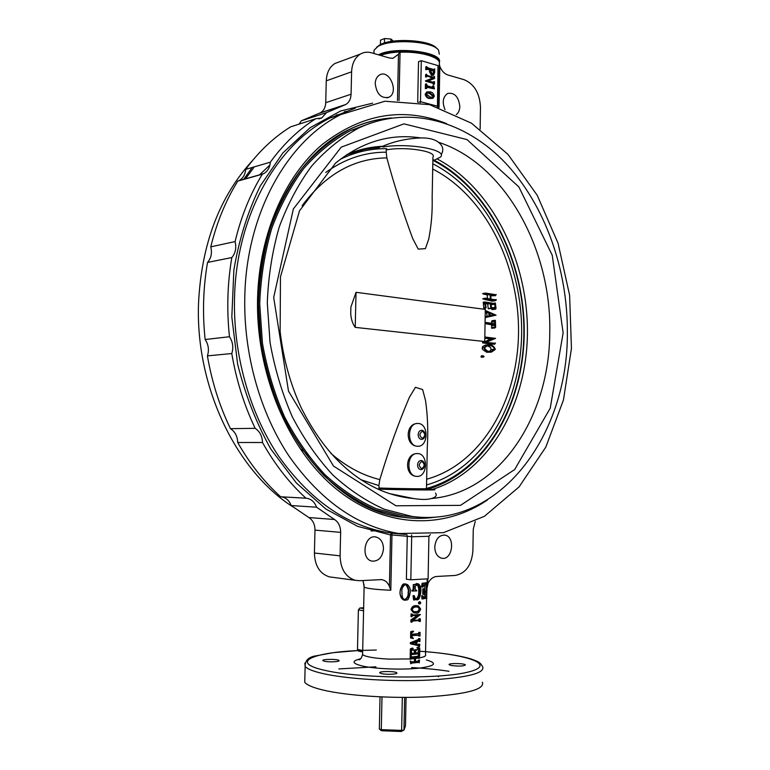 <?xml version="1.0" encoding="UTF-8"?>
<svg xmlns="http://www.w3.org/2000/svg" width="770" height="770" viewBox="0 0 770 770"><rect width="100%" height="100%" fill="white"/><g stroke="black" fill="none" stroke-linecap="round" stroke-linejoin="round"><path stroke-width="1.16" d="M411.507 657.137L411.324 656.3L410.208 656.136L410.15 659.101L410.853 659.293L411.738 658.292L415.203 657.994L415.126 661.738L414.578 661.622L414.308 658.081M418.226 657.917L419.275 658.071L418.216 658.244L418.206 657.638M420.449 102.631L421.286 60.695L438.005 65.623L437.456 106.943M433.212 75.267L431.643 75.508L429.516 71.822L429.554 69.887L426.984 69.136M425.743 69.666L426.975 69.464L425.743 69.666L425.791 66.865L426.695 66.567L427.389 67.654L434.001 69.589L434.376 69.165L433.529 69.444M433.481 69.435L434.723 68.915L434.646 72.573L433.568 75.152L431.643 75.508M432.384 98.406L429.246 98.493C427.138 98.175 425.772 96.751 425.136 94.219L427.09 91.957M433.298 97.164L433.962 96.106L430.247 93.055L427.081 92.987L426.368 94.027L430.161 97.03L432.884 97.299M426.599 88.492L425.358 88.685L426.599 88.492L427.379 86.923L434.444 88.897L426.705 87.27M425.358 88.685L425.454 84.113L426.349 83.824L427.389 85.894L432.942 87.443L433.366 86.923L432.461 87.212L432.49 86.076L433.722 85.884L434.444 88.897M426.84 76.346L426.542 74.228L427.225 75.47L433.847 77.356L434.569 76.538L434.53 78.521L428.332 80.85L433.751 82.496L434.126 82.063L433.24 81.861L434.472 81.668L434.424 84.161L433.52 84.45L432.836 83.227L425.512 81.158L432.567 78.107L427.013 75.922L433.472 77.693L432.576 77.991M426.83 76.836L425.589 77.029L425.646 74.526L426.542 74.228M433.327 77.212L434.242 76.442M417.696 102.15L418.514 61.648L421.286 60.695M244.822 295.613C243.243 353.324 259.933 412.518 289.135 456.273C320.445 500.51 356.933 526.256 398.591 533.504L443.405 532.667L484.397 516.333L519.096 486.89L545.805 447.129L563.447 400.005L571.446 348.425L569.607 295.228L558.067 243.253L537.239 195.32L507.931 154.318L471.423 123.152L429.564 104.643L384.913 101.236L340.764 114.586C287.576 140.891 246.698 212.828 244.822 295.613M407.263 536.353L406.387 579.242L410.814 579.791L411.681 536.661L391.969 534.957L391.882 533.206L405.588 534.457L387.637 532.58C346.105 525.381 309.761 499.894 278.596 456.119C249.547 412.836 232.964 354.296 234.552 297.22C236.448 215.35 277.142 144.125 330.147 117.964L355.191 108.224M252.704 160.324C219.575 196.379 201.519 243.888 198.554 302.87C195.176 386.569 236.274 470.855 292.927 506.891M371.13 530.963L378.157 530.665M332.929 117.079L331.466 117.3M332.601 577.298L329.252 576.855C319.743 573.65 314.805 565.7 314.41 553.014L314.988 530.116C314.94 524.38 312.909 520.193 308.895 517.556L334.488 519.5C338.55 522.195 340.6 526.488 340.648 532.368L314.988 530.116M299.116 124.114L301.301 120.813L320.32 112.824C323.679 110.899 325.469 107.531 325.72 102.708L326.268 80.84L351.611 71.822L351.072 94.219C350.831 99.157 349.022 102.602 345.643 104.556L326.47 112.651L321.735 117.945L315.671 118.792C298.712 129.427 283.591 143.894 270.318 162.191C269.827 167.745 267.517 171.604 263.378 173.77L262.349 174.184C250.202 194.05 241.116 216.514 235.091 241.578C236.592 247.882 235.505 253.214 231.828 257.555C227.41 283.408 226.621 309.8 229.47 336.731C232.887 341.967 233.647 347.568 231.78 353.536C236.294 380.178 244.09 405.107 255.159 428.322C259.817 431.421 262.262 436.147 262.493 442.509C274.842 464.464 289.328 483.021 305.959 498.2L306.749 498.267C311.359 499.056 314.641 502.03 316.586 507.199L291.166 505.543L308.895 517.556M291.166 505.543C289.241 500.51 285.997 497.603 281.435 496.833L280.829 496.775M262.493 442.509L237.699 442.49C249.884 463.877 264.197 481.962 280.646 496.766L305.959 498.2M237.699 442.49C237.468 436.292 235.062 431.691 230.461 428.678C219.537 406.079 211.856 381.805 207.419 355.875C209.267 350.061 208.516 344.604 205.147 339.522C202.356 313.303 203.155 287.605 207.544 262.426C211.173 258.181 212.251 252.993 210.778 246.852C216.745 222.424 225.745 200.508 237.776 181.114L238.796 180.69C242.887 178.563 245.178 174.8 245.659 169.381C258.807 151.498 273.793 137.32 290.598 126.858L315.671 118.792M326.268 80.84C326.663 72.698 329.56 66.913 334.95 63.486L339.474 61.812M399.726 52.264L398.485 54.218L393.008 58.27L389.456 58.02L371.631 52.832C367.569 51.696 363.806 52.11 360.35 54.093C354.912 57.577 352.006 63.486 351.611 71.822M316.586 507.199L334.488 519.5M363.95 584.257L364.114 587.058C366.857 588.55 375.75 589.608 390.804 590.234L389.418 586.461C387.724 582.341 384.99 580.06 381.246 579.618L359.609 580.705L355.086 580.282C345.489 577.019 340.494 568.876 340.09 555.853L340.648 532.368M383.479 548.75C382.449 557.239 378.657 561.369 372.093 561.138C360.36 559.28 364.287 534.313 375.837 536.979C380.698 538.336 383.248 542.263 383.479 548.75M375.221 83.593C375.414 79.445 376.886 76.567 379.62 74.94C389.591 68.973 399.293 92.698 388.831 97.28C381.189 98.714 376.655 94.142 375.221 83.593M480.143 129.129L480.461 107.194C479.739 93.209 474.281 84.045 464.108 79.695L448.005 75.027C444.425 73.882 441.691 71.004 439.824 66.403L439.295 63.891M427.109 583.333L427.013 587.972L428.178 582.996C430.392 578.915 433.289 576.74 436.879 576.461L455.224 575.45C465.773 573.4 471.673 565.17 472.896 550.762L473.261 529.279L475.234 521.454M444.993 109.638C442.019 102.198 442.914 96.799 447.678 93.439C454.579 92.381 458.631 96.741 459.825 106.52C459.69 110.225 458.497 112.911 456.244 114.595M434.761 546.97C435.628 539.125 438.939 535.169 444.694 535.102C455.705 536.247 452.606 560.772 441.73 558.221C437.312 556.922 434.992 553.178 434.761 546.97M255.159 428.322L230.461 428.678M231.78 353.536L207.419 355.875M229.47 336.731L205.147 339.522M231.828 257.555L207.544 262.426M235.091 241.578L210.778 246.852M262.349 174.184L237.776 181.114M270.318 162.191L245.659 169.381M326.47 112.651L301.301 120.813M419.275 658.408L419.64 655.414L418.274 655.299L417.927 656.281L411.392 656.983M403.422 599.946L400.14 594.815L399.938 592.082C402.729 579.791 404.953 585.402 405.107 583.891L406.271 584.093M416.089 599.07C418.062 597.347 418.938 594.738 418.697 591.225C418.909 588.646 418.341 586.345 416.984 584.343M415.203 584.594L418.062 583.727C420.218 585.085 421.171 587.587 420.901 591.235C420.247 597.116 418.928 599.994 416.965 599.878L415.232 599.435L414.385 600.032L414.279 595.653C414.972 598.165 415.665 599.339 416.368 599.175L416.907 599.224C419.044 597.539 419.977 594.912 419.717 591.341C419.968 588.097 419.284 585.778 417.677 584.372L415.309 586.086L415.242 589.233L415.819 590.263L416.637 590.263L415.579 590.157M416.637 590.263L416.628 590.927L411.854 590.985L413.172 589.262L413.269 584.613L414.039 584.738L413.952 589.387L413.172 589.262M414.385 584.478L417.6 583.67M415.925 599.753L414.982 599.493M414.385 600.032L413.586 599.897L413.047 595.73L414.279 595.653M426.609 597.578L426.907 598.242L421.96 598.935L421.719 595.711L422.874 595.816L424.231 598.136M424.828 591.889L424.732 597.058L423.933 597.953M422.749 594.257L422.855 588.819L424.049 588.915L423.943 594.353L422.749 594.257M424.867 591.11L424.376 588.867L422.855 588.819M424.982 584.18L426.253 584.257L426.031 583.612L424.944 583.795L424.626 590.888M424.944 583.795L422.913 587.106L421.527 586.865L422.143 583.275L427.206 582.659L426.657 597.635M427.206 582.659L422.143 583.275M419.842 603.892L418.87 603.796L418.399 602.862L419.303 601.822M414.462 612.901L413.452 612.699L411.016 609.542C411.796 606.904 413.355 605.605 415.685 605.634L417.504 605.759M411.007 616.597L411.055 613.96L412.171 614.094L411.709 616.76L411.007 616.597M412.171 614.094L412.605 615.163L420.439 614.518L412.248 614.98M420.439 614.518L412.941 620.447L419.679 620.014L413.076 620.36M418.639 619.879L418.995 618.753L420.353 618.849L418.986 619.263M420.353 618.849L420.305 621.477L418.947 621.38L418.928 620.562M419.997 621.515L419.669 620.476L412.489 621.063L412.008 622.179L410.891 622.035L410.939 619.937L417.484 615.288M418.649 634.971L418.659 635.924L420.016 636.03L420.083 632.468L419.024 632.324L418.37 633.652L411.786 634.259M410.699 631.737L411.401 631.91L411.276 638.118L410.574 637.935L410.699 631.737L412.73 631.092L413.567 631.573C411.873 632.565 411.276 633.267 411.777 633.691L412.393 634.432L419.409 633.797L419.766 633.123L418.716 632.988M418.062 645.039L418.495 644.134L419.852 644.24L418.495 644.326M419.852 644.24L419.506 646.617L418.447 646.463L418.1 645.626L412.624 644.326M419.506 646.617L419.15 645.789L410.468 643.826L410.208 642.796L418.197 639.591L418.601 638.561L419.66 638.898L418.601 638.754M419.968 638.667L419.91 641.525L418.553 641.169M410.352 648.908L411.055 649.091L410.93 655.549L410.227 655.357L410.352 648.908L412.21 648.051L413.095 648.552L411.43 651.083L411.565 653.393M414.289 652.999L414.327 651.218L415.213 651.391L415.174 653.181L411.459 653.249M414.327 651.218L414.077 650.323M413.018 650.169L416.926 649.582L413.018 650.169M416.926 649.582L415.579 651.353L415.54 653.143L419.044 652.71L415.55 652.873M418.004 652.556L418.38 650.255L417.08 647.416L419.785 648.051L419.65 654.635L418.293 654.529L418.283 653.903M446.619 123.614C403.461 106.587 361.929 113.614 322.004 144.673C284.823 176.455 259.49 233.888 257.603 297.162C255.38 373.864 288.731 451.028 337.424 489.932C386.28 528.913 444.579 529.442 487.516 499.874M391.458 117.983C377.204 118.994 363.286 122.748 349.705 129.245C299.155 152.604 260.096 219.989 258.412 297.73C253.551 408.321 327.539 510.5 403.124 517.276C414.164 518.768 425.002 518.711 435.647 517.103M405.829 517.517L404.837 517.498M324.478 661.257L322.89 660.641C321.215 659.024 338.088 658.918 339.021 660.535C340.427 661.757 329.002 662.335 324.478 661.257M381.708 673.654L379.803 672.903C378.003 671.084 395.799 671.065 396.81 672.874C398.273 674.231 386.675 674.828 381.708 673.654M451.258 665.501L449.141 664.722C447.553 663.057 464.589 663.24 465.407 664.895C463.771 666.214 459.055 666.425 451.258 665.501M482.386 682.21C484.994 689.304 466.909 694.174 428.13 696.821C391.227 698.746 345.432 695.628 322.062 689.804C312.562 687.437 306.787 684.925 304.747 682.268L304.843 678.168M338.819 668.928L375.933 666.81M411.613 667.561C425.348 668.331 437.812 669.573 449.016 671.296M358.676 651.122L357.492 649.447L358.387 609.927L359.831 608.021L363.652 607.742M437.976 676.099L438.592 676.753M430.353 534.621L428.919 536.19L428.101 578.819L410.814 579.791M410.208 656.136L410.911 656.329L410.853 659.293M414.578 661.622L411.344 661.911M411.411 661.979L415.126 661.738M410.237 661.006L410.814 661.17L410.766 663.798L410.237 661.006L411.661 662.046M418.822 662.354L419.188 662.893L418.851 662.344L411.642 663.134L410.766 663.798M418.37 660.14L419.544 660.227L419.188 662.893M418.428 660.477L418.235 661.151L418.88 661.257L419.226 660.602M418.235 661.151L415.502 661.517M418.88 661.257L415.492 661.69L415.569 657.955L419.024 657.522M419.275 658.071L419.072 657.532M418.274 655.299L419.323 655.79L418.264 655.636M417.927 656.281L418.967 656.444L419.323 655.79M418.967 656.444L411.767 657.205M411.055 649.091L412.99 648.234M415.174 653.181L411.834 653.461M415.213 651.391L414.722 650.371L413.846 650.352M413.846 649.88L413.028 649.697M419.044 652.71L419.4 652.084L418.341 651.93M418.38 650.255L419.429 650.409L419.4 652.084M419.429 650.409C419.842 649.918 419.361 649.091 417.975 647.916L416.984 647.753M418.303 654.154L419.342 654.683M419.352 654.308L419.015 653.797L411.815 654.548L410.93 655.549M419.602 641.564L419.448 640.813L416.965 641.872L416.907 644.779L418.716 645.183L419.544 644.48M419.554 644.288L418.495 644.134M419.506 646.415L418.457 646.261M419.034 645.76L418.004 645.606M411.17 644.009L410.208 642.796M410.901 642.979L419.236 639.745L418.197 639.591M419.236 639.745L419.66 638.898M419.66 638.705L418.601 638.561M419.611 641.304L418.572 641.16M412.133 643.739L416.608 641.959L416.551 644.702L412.787 643.884M415.617 644.5L415.665 642.334M418.37 633.652L419.409 633.797M411.401 631.91L413.519 631.256M418.668 635.308L412.316 635.529L411.729 636.145L413.375 638.571L411.276 638.118M419.727 635.452L419.708 636.068M418.726 632.363L419.785 632.507L419.766 633.123M411.603 622.199L411.642 620.1L418.611 615.307L412.595 615.625L411.709 616.76M411.757 614.113L411.055 613.96M419.679 620.014L420.035 619.398M420.045 618.888L418.995 618.753M420.006 621.005L418.957 620.87M411.642 620.1L410.939 619.937M418.611 615.307L418.062 615.24M411.709 609.696C412.884 607.049 414.51 605.749 416.58 605.769L418.351 605.875L420.651 609.022C419.352 612.294 417.946 613.632 416.435 613.055L414.183 612.824L411.016 609.542M416.58 605.769L415.685 605.634M416.531 607.01C414.491 606.799 413.018 607.694 412.123 609.676L413.721 611.582L416.435 611.813C418.351 611.996 419.65 611.082 420.343 609.06L418.842 607.097L416.531 607.01M413.99 611.659L415.54 611.678C417.369 611.861 418.62 610.957 419.284 608.935L417.889 606.981M419.284 608.935L420.343 609.06M415.54 611.678L416.435 611.813M419.409 602.987L420.295 601.928L420.767 602.852L420.083 603.921L418.399 602.862M420.122 601.919L419.082 601.793M421.527 586.865L422.653 586.961L423.298 583.371M424.847 590.84L426.128 590.917L425.098 591.129M426.253 584.257L426.128 590.917M424.732 597.058L426.003 597.145L426.108 591.572L425.088 591.784L423.943 594.353M424.414 597.847L425.675 597.934L426.003 597.145M425.675 597.934L424.568 598.155M421.469 595.922L422.874 595.816M423.115 599.041L422.605 596.028M419.717 591.341L418.697 591.225M412.277 590.311L413.018 590.446L412.576 591.119M412.595 590.465L411.873 590.33M413.018 590.446L413.952 589.387M417.225 583.67L416.32 583.554M413.817 595.865L413.047 595.73M416.907 599.224L416.204 599.127M400.14 592.226C399.976 589.281 401.151 586.702 403.673 584.478L407.263 584.459C409.544 586.345 410.554 588.896 410.294 592.12C408.177 603.141 406.878 598.819 405.184 600.321C402.296 599.772 400.679 597.915 400.313 594.748L399.938 592.082M401.94 592.274C401.988 595.528 402.421 597.693 403.239 598.771L405.203 599.657C407.898 598.223 409.053 595.739 408.649 592.207C409.207 590.205 408.524 587.789 406.608 584.979L405.511 584.68C402.662 586.114 401.478 588.646 401.94 592.274M404.029 599.416L405.203 599.657M404.779 599.512C407.369 598.069 408.475 595.595 408.09 592.072L408.649 592.207M408.09 592.072C408.812 591.023 408.148 588.607 406.117 584.825L405.944 584.738M407.263 536.286L406.849 534.544M411.681 536.661L411.642 534.957M427.042 68.8L426.975 69.464M426.638 69.367L426.695 66.567M432.548 75.219L430.42 71.523L429.516 71.822M430.42 71.523L430.459 69.589L429.554 69.887M427.369 68.694L430.459 69.589M432.519 74.026L433.616 74.016L434.338 71.264L430.786 69.685L430.757 71.196L432.519 74.026M432.971 74.112L433.423 72.409L434.319 72.111M433.423 72.409L433.443 71.562L434.338 71.264M433.443 71.562L433.087 70.917L433.991 70.619M433.087 70.917L430.776 70.243M434.126 82.063L434.136 81.572M433.192 84.353L434.424 84.161M434.088 84.074L433.202 83.872M434.097 83.584L433.741 82.939L432.836 83.227M425.512 81.158L433.741 82.939M426.407 80.869L425.521 80.754M426.416 80.465L432.567 78.107M426.493 76.74L425.589 77.029M434.232 76.846L433.327 77.144M427.379 86.923L426.782 87.116M426.262 88.396L426.349 83.824M433.366 86.923L433.385 85.788M430.141 98.214C428.033 97.896 426.667 96.471 426.031 93.93L427.302 91.89L430.266 91.88C432.365 92.227 433.712 93.67 434.299 96.192L433.048 98.204L429.246 98.493M426.031 93.93L425.136 94.219M432.596 97.338L433.067 96.375L429.342 93.334L426.955 93.055M429.342 93.334L430.247 93.055M433.067 96.375L433.962 96.106M389.851 493.705L413.577 498.527C421.44 499.759 427.437 499.749 431.556 498.498C435.955 497.17 437.264 495.37 435.474 493.108M437.504 159.12C492.675 188.573 528.182 261.54 527.431 333.227C526.719 404.876 489.335 471.615 432.451 489.412M441.258 154.462C444.011 149.986 443.058 145.905 438.4 142.2C434.434 139.206 428.582 137.782 420.834 137.946C406.993 138.504 394.259 141.285 382.651 146.29L376.376 147.84M259.375 175.021L269.914 164.972M434.578 517.18C424.308 518.624 413.856 518.634 403.22 517.19L375.856 510.058C357.742 502.04 340.513 490.615 324.18 475.783C308.664 459.122 295.103 439.728 283.495 417.61C273.292 394.25 265.852 369.494 261.194 343.353L258.45 303.823C259.48 277.46 263.465 252.262 270.405 228.228C278.923 205.33 289.77 184.993 302.957 167.234C317.211 151.247 332.833 138.6 349.821 129.302C363.017 122.988 376.53 119.273 390.38 118.147M415.425 516.824L403.711 515.842L376.492 508.797C358.474 500.866 341.341 489.528 325.094 474.801C309.646 458.237 296.161 438.967 284.611 416.984C274.457 393.759 267.065 369.148 262.435 343.16L259.721 303.861C260.741 277.652 264.716 252.599 271.627 228.709C280.107 205.956 290.906 185.753 304.034 168.11C318.231 152.239 333.776 139.697 350.677 130.496L371.496 122.815M567.346 333.42C567.913 435.089 499.749 528.721 411.729 516.381L384.451 509.297C366.395 501.309 349.214 489.893 332.909 475.052C317.423 458.362 303.89 438.948 292.302 416.791C282.109 393.374 274.688 368.57 270.029 342.371L267.296 302.754C268.316 276.334 272.301 251.087 279.231 227.025C287.73 204.098 298.548 183.751 311.715 165.993C325.941 150.025 341.524 137.406 358.464 128.157C409.082 104.258 465.956 121.15 505.707 163.25C545.449 205.783 567.933 270.328 567.346 333.42M347.106 154.462C358.704 149.534 370.553 146.81 382.651 146.29M309.049 456.706L301.994 449.372M377.916 489.114C403.268 489.97 439.93 490.269 434.444 489.605L426.426 489.085M382.767 147.022C408.312 142.498 448.794 149.919 440.325 157.167L433.443 160.632M432.702 169.034C485.312 195.869 519.529 265.246 518.518 333.362C517.584 401.449 481.029 464.281 426.667 479.219M302.129 205.696C325.7 174.251 353.94 158.322 386.858 157.908C394.057 184.502 402.652 211.336 412.643 238.392L418.226 249.105L425.425 248.652L428.707 239.114C431.392 225.552 432.538 211.625 432.153 197.303L432.933 157.051C437.379 151.295 404.933 146.175 386.251 149.9L386.742 148.697C370.832 148.408 355.345 151.95 340.292 159.303M379.148 489.152L378.898 485.601L379.822 479.594C362.487 475.369 346.105 466.562 330.686 453.174M379.822 479.594C388.369 451.056 398.225 423.615 409.39 397.281L415.444 387.31L422.643 389.591L425.541 400.564C427.687 415.742 428.274 431.229 427.292 447.033L426.484 488.507C430.882 489.046 397.763 488.7 378.85 487.988M487.641 344.854L489.855 344.96C492.434 345.027 494.263 346.51 495.322 349.407L491.453 352.121L489.345 352.073C486.736 352.006 484.908 350.523 483.839 347.617L487.641 344.854L485.639 345.018C480.066 347.491 483.56 347.231 482.434 347.722C484.041 348.589 478.709 347.395 486.756 352.275L491.019 352.159M490.288 344.055L494.687 344.238L493.406 343.795L490.288 344.055L482.569 342.862L490.403 339.06L484.802 338.155M485.071 322.332L494.792 323.756L494.667 321.234L495.331 320.33L495.668 327.231L494.841 327.981L494.812 324.545L491.655 324.863L485.052 323.583M494.715 321.725L491.578 322.053L491.626 323.371M491.578 322.053L492.049 320.676L495.331 320.33M494.783 327.664L491.626 327.972L494.783 327.885M491.626 327.972L491.655 324.863M493.878 300.271L490.452 300.675L491.578 301.186L495.303 300.743L493.878 300.271L482.848 298.789M490.452 300.675L484.744 299.52M482.886 298.789L485.697 298.134L490.355 299.087L490.038 294.612L487.179 294.968L482.597 293.717L483.656 293.341L485.726 293.081L495.389 294.65M487.554 298.693L487.179 294.968M490.779 295.796L495.341 295.719L490.769 295.632M495.1 307.422L494.783 304.285L490.914 303.755L491.501 307.769L490.846 308.5L490.298 303.669L485.495 303.014L486.053 307.682L485.369 308.375L484.84 301.975L494.792 303.572L495.389 303.053L496.034 308.5L495.495 309.136L495.1 307.422L491.645 307.808L490.981 304.622M490.683 308.25L488.18 308.539L490.731 308.443M488.18 308.539L487.737 303.967L485.533 303.534M485.206 308.115L483.772 308.279L485.254 308.327M483.772 308.279L483.291 302.167L484.84 301.975M484.734 302.042L483.291 302.167M495.216 308.982L491.78 309.367L495.264 309.165M491.78 309.367L491.645 307.808M485.158 316.739L487.092 316.287L486.611 312.87L485.235 312.11M481.231 357.184L483.348 357.184L481.231 357.184L480.961 356.491L483.06 355.711L484.032 356.529L483.348 357.184M482.934 355.74L481.471 355.827M355.22 327.375C352.65 323.872 351.149 319.358 350.725 313.833L350.889 307.038L356.038 292.311L485.283 309.396L484.753 341.543L355.22 327.375L356.038 292.311M417.6 446.253L417.6 446.253C406.753 446.475 406.887 422.894 417.725 423.462L418.052 423.471C428.977 423.471 428.543 447.11 417.619 446.253L417.619 446.253M416.965 423.51C405.241 424.106 405.367 445.368 416.897 446.196M417.533 453.559L417.533 453.559C428.438 453.472 427.908 477.073 417.003 476.409L416.599 476.389C405.771 476.168 406.666 452.644 417.456 453.559M416.56 453.588C404.905 454.05 404.462 475.379 416.108 476.332M325.729 172.48C344.69 158.841 364.845 152.085 386.203 152.2L386.251 149.9M386.203 152.2L386.858 157.908M482.857 357.059L482.492 356.385L480.961 356.491M482.492 356.385L483.06 355.711M489.807 345.672L487.651 345.566L484.494 347.713C486.005 350.581 488.17 351.832 490.981 351.457L494.677 349.291C493.637 346.895 492.02 345.682 489.807 345.672L487.352 345.865C492.511 347.867 490.269 348.502 491.116 349.57L489.547 351.389M483.839 347.617L482.434 347.722M489.345 352.073L486.756 352.275M494.677 349.291L491.116 349.57M486.698 345.74L487.352 345.865M484.821 336.981L495.591 338.377L485.995 342.332L493.878 343.17M493.406 343.795L483.81 342.756L493.397 338.8L484.811 337.943M485.341 337.895L484.811 337.818M493.397 338.8L490.403 339.06M483.82 342.39L482.578 342.496M483.81 342.756L482.569 342.862M495.476 343.045L494.687 344.238M494.812 324.545L491.645 324.757M494.802 325.306L491.645 325.614M494.783 327.144L491.635 327.452M495.197 320.464L491.943 320.801M494.667 321.234L491.539 321.552M494.792 324.449L485.052 323.525M486.274 323.4L485.052 323.169M485.158 316.903L489.133 316.075L488.603 312.649L485.254 311.215M485.264 310.435L496.072 315.161L485.148 317.587M489.402 316.056L494.378 315.113L489.219 312.851L489.874 315.45L489.402 316.056M489.133 316.075L487.092 316.287M485.976 311.513L485.244 311.59M488.603 312.649L486.611 312.87M494.378 315.113L491.241 315.45L489.47 314.43M489.595 315.796L491.241 315.45M494.783 304.285L491.298 304.689M484.763 302.812L483.252 302.995M484.888 303.967L483.387 304.14M485.196 307.74L483.753 307.913M490.298 303.669L487.737 303.967M494.09 295.218L490.702 294.737L491.01 299.183L495.331 299.722M496.246 294.544L495.341 295.719M490.038 294.612L486.207 294.092L484.407 293.495L485.456 293.168L483.435 293.418M484.792 293.37L482.915 293.611M484.417 293.486L482.607 293.717L484.407 293.495M486.207 294.092L484.089 294.352M486.746 299.27L484.33 298.664L485.341 298.269L483.56 298.481M484.705 298.471L483.06 298.673M484.33 298.664L482.761 298.856M484.85 298.914L483.185 299.116M495.918 299.646L496.371 299.828L495.303 300.743M496.198 299.588L495.168 299.713M380.034 696.86L379.341 729.113L381.891 730.769L401.218 731.5L403.971 730.037L404.635 697.408M379.341 729.113L381.294 729.642L381.997 696.946M381.891 730.769L381.294 729.642L401.642 730.403L402.315 697.408M401.218 731.5L401.642 730.403L403.971 730.037L405.482 725.908L406.06 697.408M380.861 730.499L381.458 730.403M424.347 465.128C422.538 469.488 420.805 469.45 419.159 465.013C420.978 460.653 422.711 460.691 424.347 465.128M417.571 464.984C417.725 467.775 418.842 469.334 420.921 469.661C423.028 469.431 424.212 467.919 424.472 465.128C424.337 462.443 423.279 460.883 421.296 460.46C419.111 460.575 417.869 462.077 417.571 464.984M424.934 434.935C423.134 439.247 421.411 439.179 419.766 434.723C421.585 430.411 423.308 430.478 424.934 434.935M418.177 434.684C418.351 437.581 419.525 439.16 421.681 439.429C423.702 439.141 424.828 437.658 425.059 434.973C424.915 432.191 423.798 430.613 421.729 430.238C419.631 430.42 418.447 431.903 418.177 434.684M376.646 47.278L379.533 45.055C391.535 37.451 431.508 39.934 436.84 48.539M373.979 52.88L374.037 50.166L377.945 46.47C390.65 38.423 433.135 41.108 438.563 50.214L439.304 54.169M378.465 54.824C394.692 45.796 444.223 52.148 439.266 62.38M380.659 44.477L385.298 42.764M390.91 41.503L390.958 39.02L384.538 38.548L384.451 42.706M380.428 44.275L380.515 40.146L384.538 38.548M393.306 41.137L390.958 39.02M414.298 658.591L411.276 658.86M418.216 658.09L415.559 658.456M437.216 106.135L420.458 101.659M438.457 107.28L439.295 63.881C441.441 57.509 420.699 51.157 400.053 52.254L399.024 100.552M341.774 114.066L336.221 115.028M347.694 111.265L344.45 111.65M252.194 167.475L243.609 179.468M389.418 586.461L390.515 534.957L357.675 526.372L325.768 508.941L296.325 482.934L270.896 449.151C256.343 423.192 245.255 394.856 237.632 364.143L231.828 317.028L233.868 270.029C239.018 239.518 247.825 211.49 260.279 185.945L282.936 152.864L310.195 127.637L340.59 111.005L372.632 103.18M398.485 54.218L397.493 100.552M439.824 66.403L439.035 107.473M427.697 584.17L427.793 578.838M319.175 113.305L344.488 105.057M410.15 658.937L389.341 659.12C381.285 658.754 374.653 658.052 369.456 657.022C365.663 656.242 363.373 655.395 362.593 654.49L362.622 653.287M426.59 598.348L425.502 654.644C426.368 655.876 424.395 656.945 419.592 657.859M427.196 578.867L427.119 582.659M391.497 533.158L390.515 534.957L391.969 534.957L390.804 590.234M419.717 651.256C468.632 654.452 497.584 664.924 468.218 672.037C439.737 679.352 359.051 678.447 324.805 670.333C288.365 662.306 313.217 652.017 362.266 650.39M362.747 650.371L376.299 650.034M426.407 659.967C437.957 663.278 435.3 666.031 418.447 668.245C401.95 669.958 375.808 668.947 362.814 666.117C351.957 663.499 351.207 661.055 360.572 658.793M425.56 651.67C444.945 653.249 460.142 655.684 471.134 658.976C480.422 662.277 480.268 663.018 482.636 666.666C485.264 673.24 467.197 677.735 428.457 680.122C391.583 681.854 345.826 678.899 322.466 673.461C312.967 671.247 307.192 668.909 305.141 666.454L304.862 663.124M314.41 553.014L340.09 555.853M351.072 94.219L325.72 102.708M363.632 608.618L359.831 608.021M362.689 650.477L357.492 649.447M363.584 610.764L358.387 609.927M411.681 536.767L428.919 536.295M420.458 101.755L418.649 102.314M411.796 634.297L412.393 634.432M400.102 51.956C392.45 52.322 386.117 53.39 381.102 55.161L380.467 55.402M438.4 142.2C505.418 164 551.695 249.836 549.761 332.63C549.645 415.531 500.529 492.617 431.556 498.498M563.13 332.9L550.232 408.216L514.668 469.546L460.508 505.361L395.915 505.775L333.497 466.071L288.5 391.141L273.687 297.499L293.36 208.94L341.226 147.137L403.932 123.864L466.995 139.582L518.903 186.975L552.254 255.284L563.13 332.9M413.577 498.527C402.633 497.584 391.728 494.869 380.871 490.403C348.261 476.351 321.668 448.717 301.089 407.513C290.309 383.989 283.322 358.695 280.136 331.629L280.463 276.844L299.501 210.845L335.489 163.173C362.044 141.69 390.496 133.277 420.834 137.946M425.656 488.7C483.724 473.358 522.734 406.762 523.86 334.652C525.082 262.503 488.892 188.804 432.875 160.352M432.807 163.779C487.333 191.663 522.657 263.446 521.627 333.872C520.674 404.26 482.925 469.353 426.551 484.936M377.56 488.95L378.311 489.123M378.898 485.601L360.803 479.652M379.196 147.676C368.137 148.196 357.27 150.573 346.596 154.799L363.892 149.601M495.235 343.112L494.311 343.189M495.187 308.587L491.741 308.972M387.637 532.58L398.591 533.504M355.24 108.204L330.147 117.964L340.764 114.586M362.497 580.551C363.026 580.455 363.565 582.63 364.114 587.058L362.593 654.49C361.611 657.869 360.408 659.659 359.012 659.851L359.927 659.351M427.697 583.949L426.792 587.625L426.599 597.568M357.781 650.563L333.083 652.681L316.797 655.713C308.847 656.723 304.968 660.304 305.141 666.454L304.747 682.268M329.252 576.855L355.086 580.282M374.663 536.873L375.837 536.979M443.818 535.025L444.694 535.102M334.95 63.486L360.35 54.093M386.973 97.877L388.831 97.28M306.749 498.267L281.435 496.833M321.735 117.945L318.838 118.878M263.378 173.77L238.796 180.69M362.651 651.921L358.397 651.064M418.1 645.626L419.15 645.789M413.452 612.699L414.183 612.824M418.004 606.981L418.842 607.097M418.87 603.796L419.9 603.911M419.246 601.803L420.218 601.919M415.55 599.695L416.406 599.82M406.608 584.979L406.117 584.834M379.485 55.113L381.708 54.179C393.932 50.425 407.734 49.935 423.105 52.706C437.427 56.018 439.314 60.888 439.227 62.206M392.113 58.356L393.008 58.27M381.227 579.618L380.505 579.579M320.32 112.824L345.643 104.556M245.399 178.958L254.312 166.859M426.397 92.169L427.302 91.89M349.821 129.302L349.185 129.495M403.22 517.19L401.892 517.094M358.464 128.157L350.677 130.496M411.729 516.381L403.711 515.842M364.287 149.524L346.615 154.789M432.884 159.534C488.777 188.178 524.919 261.271 524.226 333.179C523.581 405.058 485.639 472.02 428.033 489.152M379.273 147.667C368.185 148.187 357.29 150.573 346.587 154.809M491.674 328.289L494.841 327.981M485.148 317.808L485.822 317.74M491.886 309.607L495.36 309.213M493.012 303.332L495.389 303.053M483.906 308.549L485.36 308.385M488.315 308.789L490.837 308.5M379.533 45.055L377.945 46.47M373.96 53.515L374.037 50.166"/></g></svg>
